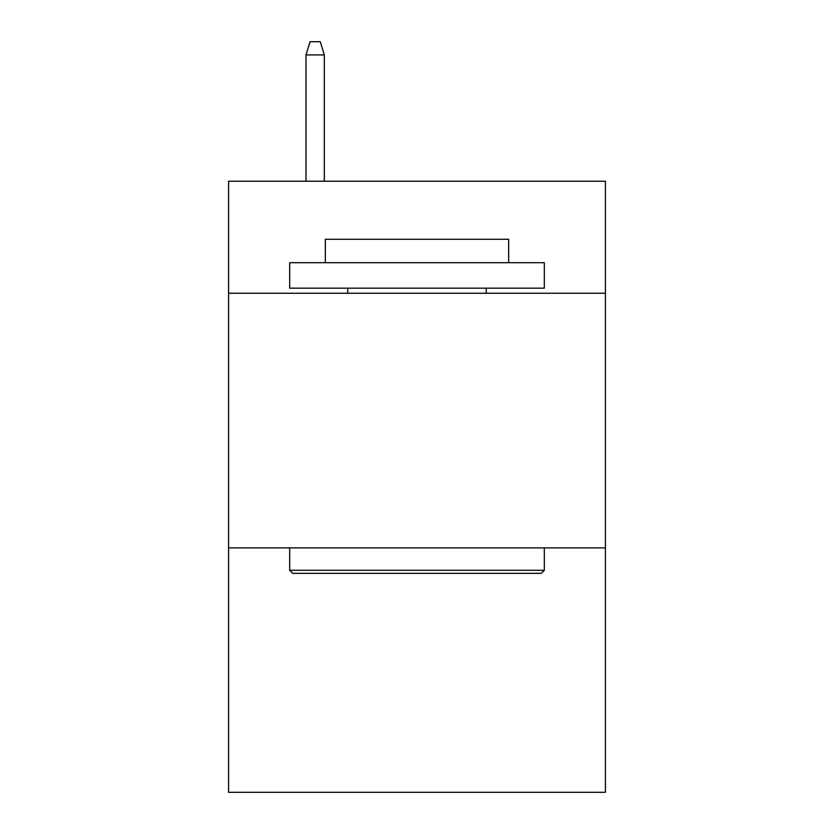 <?xml version="1.0" encoding="UTF-8"?>
<svg xmlns="http://www.w3.org/2000/svg" width="834" height="834" viewBox="0 0 834 834"><rect width="100%" height="100%" fill="white"/><g stroke="black" fill="none" stroke-linecap="round" stroke-linejoin="round"><path stroke-width="1.25" d="M605.411 293.255L605.411 181.228L228.589 181.228L228.589 293.255L605.411 293.255L605.411 792.3L228.589 792.3L228.589 293.255M605.411 547.875L228.589 547.875M292.744 573.333L289.69 570.279L544.31 570.279L541.256 573.333L292.744 573.333M544.31 262.7L544.31 288.168L289.69 288.168L289.69 262.7L544.31 262.7M325.343 262.7L325.343 239.285L508.657 239.285L508.657 262.7M544.31 547.875L544.31 570.279M289.69 547.875L289.69 570.279M486.253 288.168L486.253 293.255M347.747 288.168L347.747 293.255M324.322 181.228L324.322 54.94L305.984 54.94L305.984 181.228M305.984 54.94L310.06 41.7L320.246 41.7L324.322 54.94"/></g></svg>
